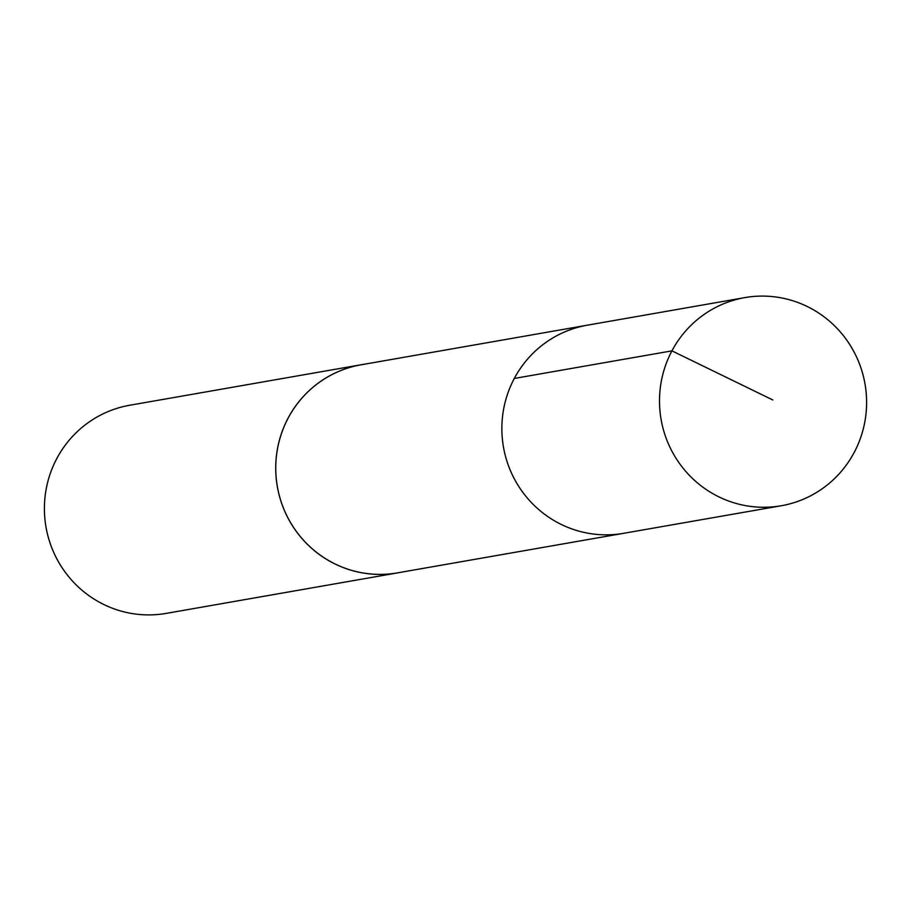 <?xml version="1.0" encoding="UTF-8"?>
<svg xmlns="http://www.w3.org/2000/svg" width="911" height="911" viewBox="0 0 911 911"><rect width="100%" height="100%" fill="white"/><g stroke="black" fill="none" stroke-linecap="round" stroke-linejoin="round"><path stroke-width="1.37" d="M744.834 297.612L587.185 325.216A105.642 103.478 80.1 0 0 503.476 447.107A105.642 103.478 80.1 0 0 623.602 533.322L397.469 572.871A105.619 103.455 -99.9 0 1 298.922 534.814A105.619 103.455 -99.9 0 1 283.264 428.682A105.619 103.455 -99.9 0 1 361.063 364.799L587.185 325.216A105.642 103.478 80.1 0 0 503.476 447.107A105.642 103.478 80.1 0 0 623.602 533.322L781.251 505.753A105.653 103.49 -99.9 0 1 682.669 467.673A105.653 103.49 -99.9 0 1 667 361.519A105.653 103.49 -99.9 0 1 744.834 297.612A105.653 103.49 -99.9 0 1 843.427 335.681A105.653 103.49 -99.9 0 1 859.096 441.846A105.653 103.49 -99.9 0 1 781.251 505.753M399.963 572.438A105.653 103.49 -99.9 0 1 397.492 572.905A105.653 103.49 -99.9 0 1 298.899 534.837A105.653 103.49 -99.9 0 1 283.23 428.671A105.653 103.49 -99.9 0 1 361.063 364.764A105.653 103.49 -99.9 0 1 363.557 364.366M397.492 572.905L166.166 613.388A105.653 103.49 -99.9 0 1 67.573 575.308A105.653 103.49 -99.9 0 1 51.904 469.154A105.653 103.49 -99.9 0 1 129.738 405.247L361.063 364.764M514.294 378.452L671.931 350.86L772.813 399.975"/></g></svg>
